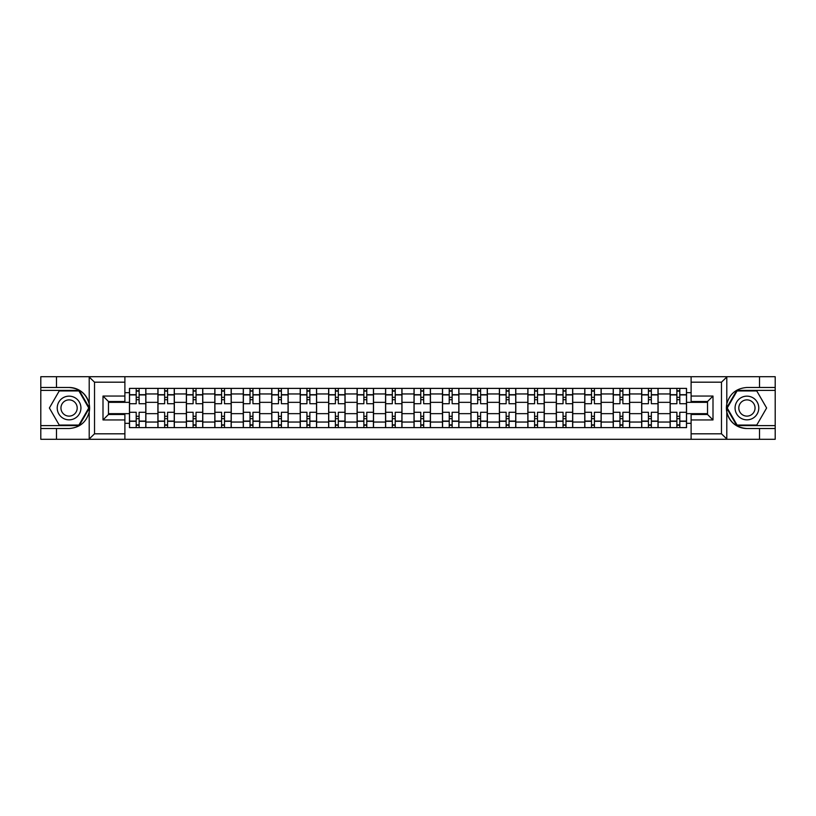 <?xml version="1.0" encoding="UTF-8"?>
<svg xmlns="http://www.w3.org/2000/svg" width="816" height="816" viewBox="0 0 816 816"><rect width="100%" height="100%" fill="white"/><g stroke="black" fill="none" stroke-linecap="round" stroke-linejoin="round"><path stroke-width="1.22" d="M720.844 439.283L775.2 439.283L775.2 390.395L736.766 390.395L726.597 408L736.766 425.605L775.2 425.605M124.889 439.283L691.111 439.283L691.111 414.477L707.523 414.477L707.523 401.523L691.111 401.523L691.111 376.717L124.889 376.717L124.889 401.523L108.477 401.523L108.477 414.477L124.889 414.477L124.889 439.283L88.883 439.283L94.523 433.816L124.889 433.816M88.883 439.283L40.8 439.283L40.8 428.522L56.488 428.522L56.488 439.283L95.156 439.283M95.156 376.717L40.8 376.717L40.8 425.605L79.234 425.605L89.403 408L79.234 390.395L40.8 390.395M691.111 376.717L775.2 376.717L775.2 387.478L759.512 387.478L759.512 376.717L720.844 376.717M157.906 427.615L157.906 393.955L145.87 393.955L145.87 427.615M145.87 393.955L145.87 388.385M157.906 393.955L157.906 388.385M174.328 388.385L174.328 427.615M186.364 427.615L186.364 388.385M202.786 388.385L202.786 427.615M214.822 427.615L214.822 388.385M231.244 388.385L231.244 427.615M243.28 427.615L243.28 388.385M259.702 388.385L259.702 427.615M271.738 427.615L271.738 388.385M288.15 388.385L288.15 427.615M300.196 427.615L300.196 388.385M316.608 388.385L316.608 427.615M328.654 427.615L328.654 388.385M345.066 388.385L345.066 427.615M357.102 427.615L357.102 388.385M373.524 388.385L373.524 427.615M385.56 427.615L385.56 388.385M401.982 388.385L401.982 427.615M414.018 427.615L414.018 388.385M430.44 388.385L430.44 427.615M442.476 427.615L442.476 388.385M458.898 388.385L458.898 427.615M470.934 427.615L470.934 388.385M487.346 388.385L487.346 427.615M499.392 427.615L499.392 388.385M515.804 388.385L515.804 427.615M527.85 427.615L527.85 388.385M544.262 388.385L544.262 427.615M556.298 427.615L556.298 388.385M572.72 388.385L572.72 427.615M584.756 427.615L584.756 388.385M601.178 388.385L601.178 427.615M613.214 427.615L613.214 388.385M629.636 388.385L629.636 427.615M641.672 427.615L641.672 388.385M658.094 388.385L658.094 427.615M670.13 427.615L670.13 388.385M670.13 413.651L658.094 413.651M641.672 413.651L629.636 413.651M613.214 413.651L601.178 413.651M584.756 413.651L572.72 413.651M556.298 413.651L544.262 413.651M527.85 413.651L515.804 413.651M499.392 413.651L487.346 413.651M470.934 413.651L458.898 413.651M442.476 413.651L430.44 413.651M414.018 413.651L401.982 413.651M385.56 413.651L373.524 413.651M357.102 413.651L345.066 413.651M328.654 413.651L316.608 413.651M300.196 413.651L288.15 413.651M271.738 413.651L259.702 413.651M243.28 413.651L231.244 413.651M214.822 413.651L202.786 413.651M186.364 413.651L174.328 413.651M157.906 413.651L145.87 413.651M670.13 402.349L658.094 402.349M641.672 402.349L629.636 402.349M613.214 402.349L601.178 402.349M584.756 402.349L572.72 402.349M556.298 402.349L544.262 402.349M527.85 402.349L515.804 402.349M499.392 402.349L487.346 402.349M470.934 402.349L458.898 402.349M442.476 402.349L430.44 402.349M414.018 402.349L401.982 402.349M385.56 402.349L373.524 402.349M357.102 402.349L345.066 402.349M328.654 402.349L316.608 402.349M300.196 402.349L288.15 402.349M271.738 402.349L259.702 402.349M243.28 402.349L231.244 402.349M214.822 402.349L202.786 402.349M186.364 402.349L174.328 402.349M157.906 402.349L145.87 402.349M108.477 413.651L129.458 413.651L129.458 402.349L108.477 402.349M124.889 392.68L129.458 392.68L129.458 402.349M707.523 402.349L686.542 402.349L686.542 388.385L129.458 388.385L129.458 392.68M686.542 392.68L691.111 392.68M691.111 423.32L686.542 423.32L686.542 413.651L707.523 413.651M129.458 413.651L129.458 427.615L686.542 427.615L686.542 423.32M129.458 423.32L124.889 423.32M686.542 402.349L686.542 413.651M139.118 424.871L136.201 424.871M136.201 391.129L139.118 391.129M167.576 424.871L164.659 424.871M164.659 391.129L167.576 391.129M196.034 424.871L193.117 424.871M193.117 391.129L196.034 391.129M224.492 424.871L221.575 424.871M221.575 391.129L224.492 391.129M252.95 424.871L250.033 424.871M250.033 391.129L252.95 391.129M281.408 424.871L278.491 424.871M278.491 391.129L281.408 391.129M309.866 424.871L306.938 424.871M306.938 391.129L309.866 391.129M338.314 424.871L335.396 424.871M335.396 391.129L338.314 391.129M366.772 424.871L363.854 424.871M363.854 391.129L366.772 391.129M395.23 424.871L392.312 424.871M392.312 391.129L395.23 391.129M423.688 424.871L420.77 424.871M420.77 391.129L423.688 391.129M452.146 424.871L449.228 424.871M449.228 391.129L452.146 391.129M480.604 424.871L477.686 424.871M477.686 391.129L480.604 391.129M509.062 424.871L506.134 424.871M506.134 391.129L509.062 391.129M537.509 424.871L534.592 424.871M534.592 391.129L537.509 391.129M565.967 424.871L563.05 424.871M563.05 391.129L565.967 391.129M594.425 424.871L591.508 424.871M591.508 391.129L594.425 391.129M622.883 424.871L619.966 424.871M619.966 391.129L622.883 391.129M651.341 424.871L648.424 424.871M648.424 391.129L651.341 391.129M679.799 424.871L676.882 424.871M676.882 391.129L679.799 391.129M145.778 427.615L145.778 403.716L139.118 403.716L139.118 388.385M136.201 388.385L136.201 403.716L129.54 403.716L129.54 388.385M145.778 403.716L145.778 388.385M129.54 427.615L129.54 412.284L136.201 412.284L136.201 427.615M139.118 427.615L139.118 412.284L145.778 412.284M136.201 399.697L139.118 399.697M129.54 412.284L129.54 403.716M139.118 416.303L136.201 416.303M139.118 425.238L136.201 425.238M136.201 418.669L139.118 418.669M139.118 397.331L136.201 397.331M136.201 390.762L139.118 390.762M56.488 428.522L69.074 428.522C79.672 427.727 86.384 422.209 89.209 411.968L89.209 404.032C86.384 393.791 79.672 388.273 69.074 387.478L40.8 387.478M40.8 428.522L40.8 425.605M124.889 382.184L94.523 382.184L88.883 376.717L56.488 376.717L56.488 387.478M88.883 376.717L124.889 376.717M69.074 387.478A20.522 20.522 0 0 1 89.209 411.968L89.209 439.12M108.477 401.523L103 396.056L124.889 396.056M124.889 419.944L103 419.944L108.477 414.477M727.117 376.717L721.477 382.184L691.111 382.184M759.512 387.478L746.926 387.478C736.328 388.273 729.616 393.791 726.791 404.032L726.791 411.968C729.616 422.209 736.328 427.727 746.926 428.522L775.2 428.522M775.2 387.478L775.2 390.395M691.111 433.816L721.477 433.816L727.117 439.283L759.512 439.283L759.512 428.522M727.117 439.283L691.111 439.283M746.926 428.522A20.522 20.522 0 0 1 726.791 404.032L726.791 376.88M707.523 414.477L713 419.944L691.111 419.944M691.111 396.056L713 396.056L707.523 401.523M57.222 408A11.852 11.852 0 0 0 69.074 419.852A11.852 11.852 0 0 0 80.927 408A11.852 11.852 0 0 0 69.074 396.148A11.852 11.852 0 0 0 57.222 408M60.955 408A8.119 8.119 0 0 0 69.074 416.119A8.119 8.119 0 0 0 77.194 408A8.119 8.119 0 0 0 69.074 399.881A8.119 8.119 0 0 0 60.955 408M78.917 390.946L88.771 408L78.917 425.054L59.231 425.054L49.378 408L59.231 390.946L78.917 390.946M735.073 408A11.852 11.852 0 0 0 746.926 419.852A11.852 11.852 0 0 0 758.778 408A11.852 11.852 0 0 0 746.926 396.148A11.852 11.852 0 0 0 735.073 408M738.806 408A8.119 8.119 0 0 0 746.926 416.119A8.119 8.119 0 0 0 755.045 408A8.119 8.119 0 0 0 746.926 399.881A8.119 8.119 0 0 0 738.806 408M756.769 390.946L766.622 408L756.769 425.054L737.083 425.054L727.229 408L737.083 390.946L756.769 390.946M174.236 427.615L174.236 403.716L167.576 403.716L167.576 388.385M164.659 388.385L164.659 403.716L157.998 403.716L157.998 388.385M174.236 403.716L174.236 388.385M157.998 427.615L157.998 412.284L164.659 412.284L164.659 427.615M167.576 427.615L167.576 412.284L174.236 412.284M164.659 399.697L167.576 399.697M157.998 412.284L157.998 403.716M167.576 416.303L164.659 416.303M167.576 425.238L164.659 425.238M164.659 418.669L167.576 418.669M167.576 397.331L164.659 397.331M164.659 390.762L167.576 390.762M202.694 427.615L202.694 403.716L196.034 403.716L196.034 388.385M193.117 388.385L193.117 403.716L186.456 403.716L186.456 388.385M202.694 403.716L202.694 388.385M186.456 427.615L186.456 412.284L193.117 412.284L193.117 427.615M196.034 427.615L196.034 412.284L202.694 412.284M193.117 399.697L196.034 399.697M186.456 412.284L186.456 403.716M196.034 416.303L193.117 416.303M196.034 425.238L193.117 425.238M193.117 418.669L196.034 418.669M196.034 397.331L193.117 397.331M193.117 390.762L196.034 390.762M231.152 427.615L231.152 403.716L224.492 403.716L224.492 388.385M221.575 388.385L221.575 403.716L214.914 403.716L214.914 388.385M231.152 403.716L231.152 388.385M214.914 427.615L214.914 412.284L221.575 412.284L221.575 427.615M224.492 427.615L224.492 412.284L231.152 412.284M221.575 399.697L224.492 399.697M214.914 412.284L214.914 403.716M224.492 416.303L221.575 416.303M224.492 425.238L221.575 425.238M221.575 418.669L224.492 418.669M224.492 397.331L221.575 397.331M221.575 390.762L224.492 390.762M259.61 427.615L259.61 403.716L252.95 403.716L252.95 388.385M250.033 388.385L250.033 403.716L243.372 403.716L243.372 388.385M259.61 403.716L259.61 388.385M243.372 427.615L243.372 412.284L250.033 412.284L250.033 427.615M252.95 427.615L252.95 412.284L259.61 412.284M250.033 399.697L252.95 399.697M243.372 412.284L243.372 403.716M252.95 416.303L250.033 416.303M252.95 425.238L250.033 425.238M250.033 418.669L252.95 418.669M252.95 397.331L250.033 397.331M250.033 390.762L252.95 390.762M288.058 427.615L288.058 403.716L281.408 403.716L281.408 388.385M278.491 388.385L278.491 403.716L271.83 403.716L271.83 388.385M288.058 403.716L288.058 388.385M271.83 427.615L271.83 412.284L278.491 412.284L278.491 427.615M281.408 427.615L281.408 412.284L288.058 412.284M278.491 399.697L281.408 399.697M271.83 412.284L271.83 403.716M281.408 416.303L278.491 416.303M281.408 425.238L278.491 425.238M278.491 418.669L281.408 418.669M281.408 397.331L278.491 397.331M278.491 390.762L281.408 390.762M316.516 427.615L316.516 403.716L309.866 403.716L309.866 388.385M306.938 388.385L306.938 403.716L300.288 403.716L300.288 388.385M316.516 403.716L316.516 388.385M300.288 427.615L300.288 412.284L306.938 412.284L306.938 427.615M309.866 427.615L309.866 412.284L316.516 412.284M306.938 399.697L309.866 399.697M300.288 412.284L300.288 403.716M309.866 416.303L306.938 416.303M309.866 425.238L306.938 425.238M306.938 418.669L309.866 418.669M309.866 397.331L306.938 397.331M306.938 390.762L309.866 390.762M344.974 427.615L344.974 403.716L338.314 403.716L338.314 388.385M335.396 388.385L335.396 403.716L328.746 403.716L328.746 388.385M344.974 403.716L344.974 388.385M328.746 427.615L328.746 412.284L335.396 412.284L335.396 427.615M338.314 427.615L338.314 412.284L344.974 412.284M335.396 399.697L338.314 399.697M328.746 412.284L328.746 403.716M338.314 416.303L335.396 416.303M338.314 425.238L335.396 425.238M335.396 418.669L338.314 418.669M338.314 397.331L335.396 397.331M335.396 390.762L338.314 390.762M373.432 427.615L373.432 403.716L366.772 403.716L366.772 388.385M363.854 388.385L363.854 403.716L357.194 403.716L357.194 388.385M373.432 403.716L373.432 388.385M357.194 427.615L357.194 412.284L363.854 412.284L363.854 427.615M366.772 427.615L366.772 412.284L373.432 412.284M363.854 399.697L366.772 399.697M357.194 412.284L357.194 403.716M366.772 416.303L363.854 416.303M366.772 425.238L363.854 425.238M363.854 418.669L366.772 418.669M366.772 397.331L363.854 397.331M363.854 390.762L366.772 390.762M401.89 427.615L401.89 403.716L395.23 403.716L395.23 388.385M392.312 388.385L392.312 403.716L385.652 403.716L385.652 388.385M401.89 403.716L401.89 388.385M385.652 427.615L385.652 412.284L392.312 412.284L392.312 427.615M395.23 427.615L395.23 412.284L401.89 412.284M392.312 399.697L395.23 399.697M385.652 412.284L385.652 403.716M395.23 416.303L392.312 416.303M395.23 425.238L392.312 425.238M392.312 418.669L395.23 418.669M395.23 397.331L392.312 397.331M392.312 390.762L395.23 390.762M430.348 427.615L430.348 403.716L423.688 403.716L423.688 388.385M420.77 388.385L420.77 403.716L414.11 403.716L414.11 388.385M430.348 403.716L430.348 388.385M414.11 427.615L414.11 412.284L420.77 412.284L420.77 427.615M423.688 427.615L423.688 412.284L430.348 412.284M420.77 399.697L423.688 399.697M414.11 412.284L414.11 403.716M423.688 416.303L420.77 416.303M423.688 425.238L420.77 425.238M420.77 418.669L423.688 418.669M423.688 397.331L420.77 397.331M420.77 390.762L423.688 390.762M458.806 427.615L458.806 403.716L452.146 403.716L452.146 388.385M449.228 388.385L449.228 403.716L442.568 403.716L442.568 388.385M458.806 403.716L458.806 388.385M442.568 427.615L442.568 412.284L449.228 412.284L449.228 427.615M452.146 427.615L452.146 412.284L458.806 412.284M449.228 399.697L452.146 399.697M442.568 412.284L442.568 403.716M452.146 416.303L449.228 416.303M452.146 425.238L449.228 425.238M449.228 418.669L452.146 418.669M452.146 397.331L449.228 397.331M449.228 390.762L452.146 390.762M487.254 427.615L487.254 403.716L480.604 403.716L480.604 388.385M477.686 388.385L477.686 403.716L471.026 403.716L471.026 388.385M487.254 403.716L487.254 388.385M471.026 427.615L471.026 412.284L477.686 412.284L477.686 427.615M480.604 427.615L480.604 412.284L487.254 412.284M477.686 399.697L480.604 399.697M471.026 412.284L471.026 403.716M480.604 416.303L477.686 416.303M480.604 425.238L477.686 425.238M477.686 418.669L480.604 418.669M480.604 397.331L477.686 397.331M477.686 390.762L480.604 390.762M515.712 427.615L515.712 403.716L509.062 403.716L509.062 388.385M506.134 388.385L506.134 403.716L499.484 403.716L499.484 388.385M515.712 403.716L515.712 388.385M499.484 427.615L499.484 412.284L506.134 412.284L506.134 427.615M509.062 427.615L509.062 412.284L515.712 412.284M506.134 399.697L509.062 399.697M499.484 412.284L499.484 403.716M509.062 416.303L506.134 416.303M509.062 425.238L506.134 425.238M506.134 418.669L509.062 418.669M509.062 397.331L506.134 397.331M506.134 390.762L509.062 390.762M544.17 427.615L544.17 403.716L537.509 403.716L537.509 388.385M534.592 388.385L534.592 403.716L527.942 403.716L527.942 388.385M544.17 403.716L544.17 388.385M527.942 427.615L527.942 412.284L534.592 412.284L534.592 427.615M537.509 427.615L537.509 412.284L544.17 412.284M534.592 399.697L537.509 399.697M527.942 412.284L527.942 403.716M537.509 416.303L534.592 416.303M537.509 425.238L534.592 425.238M534.592 418.669L537.509 418.669M537.509 397.331L534.592 397.331M534.592 390.762L537.509 390.762M572.628 427.615L572.628 403.716L565.967 403.716L565.967 388.385M563.05 388.385L563.05 403.716L556.39 403.716L556.39 388.385M572.628 403.716L572.628 388.385M556.39 427.615L556.39 412.284L563.05 412.284L563.05 427.615M565.967 427.615L565.967 412.284L572.628 412.284M563.05 399.697L565.967 399.697M556.39 412.284L556.39 403.716M565.967 416.303L563.05 416.303M565.967 425.238L563.05 425.238M563.05 418.669L565.967 418.669M565.967 397.331L563.05 397.331M563.05 390.762L565.967 390.762M601.086 427.615L601.086 403.716L594.425 403.716L594.425 388.385M591.508 388.385L591.508 403.716L584.848 403.716L584.848 388.385M601.086 403.716L601.086 388.385M584.848 427.615L584.848 412.284L591.508 412.284L591.508 427.615M594.425 427.615L594.425 412.284L601.086 412.284M591.508 399.697L594.425 399.697M584.848 412.284L584.848 403.716M594.425 416.303L591.508 416.303M594.425 425.238L591.508 425.238M591.508 418.669L594.425 418.669M594.425 397.331L591.508 397.331M591.508 390.762L594.425 390.762M629.544 427.615L629.544 403.716L622.883 403.716L622.883 388.385M619.966 388.385L619.966 403.716L613.306 403.716L613.306 388.385M629.544 403.716L629.544 388.385M613.306 427.615L613.306 412.284L619.966 412.284L619.966 427.615M622.883 427.615L622.883 412.284L629.544 412.284M619.966 399.697L622.883 399.697M613.306 412.284L613.306 403.716M622.883 416.303L619.966 416.303M622.883 425.238L619.966 425.238M619.966 418.669L622.883 418.669M622.883 397.331L619.966 397.331M619.966 390.762L622.883 390.762M658.002 427.615L658.002 403.716L651.341 403.716L651.341 388.385M648.424 388.385L648.424 403.716L641.764 403.716L641.764 388.385M658.002 403.716L658.002 388.385M641.764 427.615L641.764 412.284L648.424 412.284L648.424 427.615M651.341 427.615L651.341 412.284L658.002 412.284M648.424 399.697L651.341 399.697M641.764 412.284L641.764 403.716M651.341 416.303L648.424 416.303M651.341 425.238L648.424 425.238M648.424 418.669L651.341 418.669M651.341 397.331L648.424 397.331M648.424 390.762L651.341 390.762M686.46 427.615L686.46 403.716L679.799 403.716L679.799 388.385M676.882 388.385L676.882 403.716L670.222 403.716L670.222 388.385M686.46 403.716L686.46 388.385M670.222 427.615L670.222 412.284L676.882 412.284L676.882 427.615M679.799 427.615L679.799 412.284L686.46 412.284M676.882 399.697L679.799 399.697M670.222 412.284L670.222 403.716M679.799 416.303L676.882 416.303M679.799 425.238L676.882 425.238M676.882 418.669L679.799 418.669M679.799 397.331L676.882 397.331M676.882 390.762L679.799 390.762M641.672 393.955L629.636 393.955M613.214 393.955L601.178 393.955M584.756 393.955L572.72 393.955M556.298 393.955L544.262 393.955M527.85 393.955L515.804 393.955M499.392 393.955L487.346 393.955M470.934 393.955L458.898 393.955M442.476 393.955L430.44 393.955M414.018 393.955L401.982 393.955M385.56 393.955L373.524 393.955M357.102 393.955L345.066 393.955M328.654 393.955L316.608 393.955M300.196 393.955L288.15 393.955M271.738 393.955L259.702 393.955M243.28 393.955L231.244 393.955M214.822 393.955L202.786 393.955M186.364 393.955L174.328 393.955M670.13 393.955L658.094 393.955M641.672 422.045L629.636 422.045M613.214 422.045L601.178 422.045M584.756 422.045L572.72 422.045M556.298 422.045L544.262 422.045M527.85 422.045L515.804 422.045M499.392 422.045L487.346 422.045M470.934 422.045L458.898 422.045M442.476 422.045L430.44 422.045M414.018 422.045L401.982 422.045M385.56 422.045L373.524 422.045M357.102 422.045L345.066 422.045M328.654 422.045L316.608 422.045M300.196 422.045L288.15 422.045M271.738 422.045L259.702 422.045M243.28 422.045L231.244 422.045M214.822 422.045L202.786 422.045M186.364 422.045L174.328 422.045M157.906 422.045L145.87 422.045M670.13 422.045L658.094 422.045M145.778 394.679L139.118 394.679M136.201 394.679L129.54 394.679M136.201 394.924L129.54 394.924M136.201 421.076L129.54 421.076M136.201 421.321L129.54 421.321M145.778 421.321L139.118 421.321M145.778 394.924L139.118 394.924M145.778 421.076L139.118 421.076M89.209 404.032L89.209 376.88M94.523 382.184L94.523 433.816M103 419.944L103 396.056M726.791 411.968L726.791 439.12M721.477 433.816L721.477 382.184M713 396.056L713 419.944M174.236 394.679L167.576 394.679M164.659 394.679L157.998 394.679M164.659 394.924L157.998 394.924M164.659 421.076L157.998 421.076M164.659 421.321L157.998 421.321M174.236 421.321L167.576 421.321M174.236 394.924L167.576 394.924M174.236 421.076L167.576 421.076M202.694 394.679L196.034 394.679M193.117 394.679L186.456 394.679M193.117 394.924L186.456 394.924M193.117 421.076L186.456 421.076M193.117 421.321L186.456 421.321M202.694 421.321L196.034 421.321M202.694 394.924L196.034 394.924M202.694 421.076L196.034 421.076M231.152 394.679L224.492 394.679M221.575 394.679L214.914 394.679M221.575 394.924L214.914 394.924M221.575 421.076L214.914 421.076M221.575 421.321L214.914 421.321M231.152 421.321L224.492 421.321M231.152 394.924L224.492 394.924M231.152 421.076L224.492 421.076M259.61 394.679L252.95 394.679M250.033 394.679L243.372 394.679M250.033 394.924L243.372 394.924M250.033 421.076L243.372 421.076M250.033 421.321L243.372 421.321M259.61 421.321L252.95 421.321M259.61 394.924L252.95 394.924M259.61 421.076L252.95 421.076M288.058 394.679L281.408 394.679M278.491 394.679L271.83 394.679M278.491 394.924L271.83 394.924M278.491 421.076L271.83 421.076M278.491 421.321L271.83 421.321M288.058 421.321L281.408 421.321M288.058 394.924L281.408 394.924M288.058 421.076L281.408 421.076M316.516 394.679L309.866 394.679M306.938 394.679L300.288 394.679M306.938 394.924L300.288 394.924M306.938 421.076L300.288 421.076M306.938 421.321L300.288 421.321M316.516 421.321L309.866 421.321M316.516 394.924L309.866 394.924M316.516 421.076L309.866 421.076M344.974 394.679L338.314 394.679M335.396 394.679L328.746 394.679M335.396 394.924L328.746 394.924M335.396 421.076L328.746 421.076M335.396 421.321L328.746 421.321M344.974 421.321L338.314 421.321M344.974 394.924L338.314 394.924M344.974 421.076L338.314 421.076M373.432 394.679L366.772 394.679M363.854 394.679L357.194 394.679M363.854 394.924L357.194 394.924M363.854 421.076L357.194 421.076M363.854 421.321L357.194 421.321M373.432 421.321L366.772 421.321M373.432 394.924L366.772 394.924M373.432 421.076L366.772 421.076M401.89 394.679L395.23 394.679M392.312 394.679L385.652 394.679M392.312 394.924L385.652 394.924M392.312 421.076L385.652 421.076M392.312 421.321L385.652 421.321M401.89 421.321L395.23 421.321M401.89 394.924L395.23 394.924M401.89 421.076L395.23 421.076M430.348 394.679L423.688 394.679M420.77 394.679L414.11 394.679M420.77 394.924L414.11 394.924M420.77 421.076L414.11 421.076M420.77 421.321L414.11 421.321M430.348 421.321L423.688 421.321M430.348 394.924L423.688 394.924M430.348 421.076L423.688 421.076M458.806 394.679L452.146 394.679M449.228 394.679L442.568 394.679M449.228 394.924L442.568 394.924M449.228 421.076L442.568 421.076M449.228 421.321L442.568 421.321M458.806 421.321L452.146 421.321M458.806 394.924L452.146 394.924M458.806 421.076L452.146 421.076M487.254 394.679L480.604 394.679M477.686 394.679L471.026 394.679M477.686 394.924L471.026 394.924M477.686 421.076L471.026 421.076M477.686 421.321L471.026 421.321M487.254 421.321L480.604 421.321M487.254 394.924L480.604 394.924M487.254 421.076L480.604 421.076M515.712 394.679L509.062 394.679M506.134 394.679L499.484 394.679M506.134 394.924L499.484 394.924M506.134 421.076L499.484 421.076M506.134 421.321L499.484 421.321M515.712 421.321L509.062 421.321M515.712 394.924L509.062 394.924M515.712 421.076L509.062 421.076M544.17 394.679L537.509 394.679M534.592 394.679L527.942 394.679M534.592 394.924L527.942 394.924M534.592 421.076L527.942 421.076M534.592 421.321L527.942 421.321M544.17 421.321L537.509 421.321M544.17 394.924L537.509 394.924M544.17 421.076L537.509 421.076M572.628 394.679L565.967 394.679M563.05 394.679L556.39 394.679M563.05 394.924L556.39 394.924M563.05 421.076L556.39 421.076M563.05 421.321L556.39 421.321M572.628 421.321L565.967 421.321M572.628 394.924L565.967 394.924M572.628 421.076L565.967 421.076M601.086 394.679L594.425 394.679M591.508 394.679L584.848 394.679M591.508 394.924L584.848 394.924M591.508 421.076L584.848 421.076M591.508 421.321L584.848 421.321M601.086 421.321L594.425 421.321M601.086 394.924L594.425 394.924M601.086 421.076L594.425 421.076M629.544 394.679L622.883 394.679M619.966 394.679L613.306 394.679M619.966 394.924L613.306 394.924M619.966 421.076L613.306 421.076M619.966 421.321L613.306 421.321M629.544 421.321L622.883 421.321M629.544 394.924L622.883 394.924M629.544 421.076L622.883 421.076M658.002 394.679L651.341 394.679M648.424 394.679L641.764 394.679M648.424 394.924L641.764 394.924M648.424 421.076L641.764 421.076M648.424 421.321L641.764 421.321M658.002 421.321L651.341 421.321M658.002 394.924L651.341 394.924M658.002 421.076L651.341 421.076M686.46 394.679L679.799 394.679M676.882 394.679L670.222 394.679M676.882 394.924L670.222 394.924M676.882 421.076L670.222 421.076M676.882 421.321L670.222 421.321M686.46 421.321L679.799 421.321M686.46 394.924L679.799 394.924M686.46 421.076L679.799 421.076"/></g></svg>
